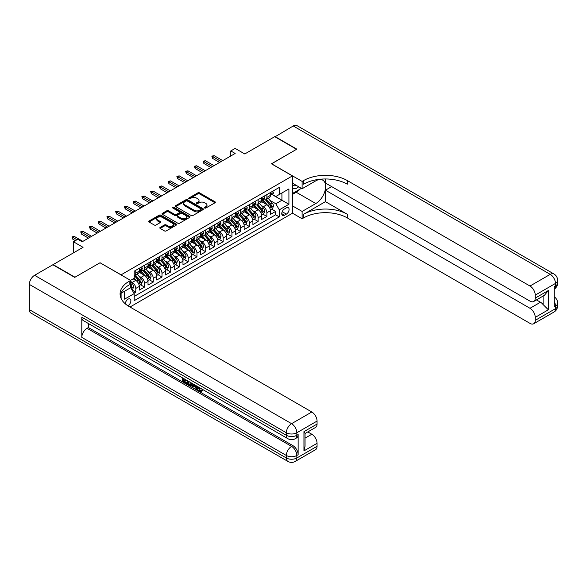 <?xml version="1.0" encoding="UTF-8"?>
<svg xmlns="http://www.w3.org/2000/svg" width="587" height="587" viewBox="0 0 587 587"><rect width="100%" height="100%" fill="white"/><g stroke="black" fill="none" stroke-linecap="round" stroke-linejoin="round"><path stroke-width="0.88" d="M204.68 208.025A0.851 0.492 0 0 0 205.876 208.025L214.996 202.764A1.211 0.697 0 0 0 215.348 202.266A1.211 0.697 0 0 0 214.996 201.774L199.551 192.852A1.211 0.697 0 0 0 197.834 192.852L188.72 198.12A0.851 0.492 0 0 0 189.917 198.81L191.098 198.127A3.882 2.245 0 0 1 196.594 198.127L197.878 198.876A3.882 2.245 0 0 1 199.015 200.46A3.882 2.245 0 0 1 197.878 202.045L196.696 202.72A0.851 0.492 0 0 0 197.9 203.418L199.081 202.735A3.882 2.245 0 0 1 204.57 202.735L205.861 203.476A3.882 2.245 0 0 1 206.998 205.061A3.882 2.245 0 0 1 205.861 206.653L204.68 207.328A0.851 0.492 0 0 0 204.68 208.025L204.68 207.328M127.849 305.732A3.955 2.282 120 0 0 128.083 305.614A3.955 2.282 120 0 0 130.666 302.129A3.955 2.282 120 0 0 130.057 298.959A3.955 2.282 120 0 0 128.083 299.15A3.955 2.282 120 0 0 125.288 303.817M160.17 227.433A1.211 0.697 0 0 0 159.811 227.925A1.211 0.697 0 0 0 160.17 228.424L164.499 230.926A1.211 0.697 0 0 0 166.216 230.926L176.342 225.078A1.211 0.697 0 0 0 176.694 224.579A1.211 0.697 0 0 0 176.342 224.087L160.897 215.172A1.211 0.697 0 0 0 159.18 215.172L149.061 221.013A1.211 0.697 0 0 0 148.702 221.512A1.211 0.697 0 0 0 149.061 222.003L154.293 225.026A1.211 0.697 0 0 0 156.01 225.026L160.339 222.524A1.211 0.697 0 0 0 160.699 222.033A1.211 0.697 0 0 0 160.339 221.534L157.742 220.037A3.243 1.871 0 0 1 156.795 218.709A3.243 1.871 0 0 1 158.798 216.977A3.243 1.871 0 0 1 162.335 217.388L172.505 223.258A3.243 1.871 0 0 1 173.451 224.579A3.243 1.871 0 0 1 171.448 226.311A3.243 1.871 0 0 1 167.911 225.907L166.216 224.931A1.211 0.697 0 0 0 164.499 224.931L160.17 227.433L160.17 228.424L164.499 225.936L164.499 224.931M100.113 262.815L121.091 274.826L292.414 175.917L271.436 163.802L296.567 149.289L274.716 136.676L244.772 153.963L235.16 148.408L230.786 150.932L235.16 153.456L82.187 241.771L77.822 239.247L73.448 241.771L73.448 252.872M100.113 262.712L74.982 277.225L53.124 264.605L83.061 247.325L73.448 241.771M191.186 215.517A1.211 0.697 0 0 0 192.903 215.517L203.029 209.669A1.211 0.697 0 0 0 203.381 209.177A1.211 0.697 0 0 0 203.029 208.678L187.583 199.763A1.211 0.697 0 0 0 185.866 199.763L175.74 205.611A1.211 0.697 0 0 0 175.388 206.103A1.211 0.697 0 0 0 175.74 206.602L191.186 215.517M173.121 208.209A0.851 0.492 0 0 1 173.979 208.326L189.667 217.381L179.563 223.221A1.211 0.697 0 0 1 177.846 223.221L162.401 214.306L162.401 213.316A1.211 0.697 0 0 0 162.041 213.807A1.211 0.697 0 0 0 162.401 214.306M162.401 213.316L166.73 210.814A1.211 0.697 0 0 1 168.447 210.814L174.713 214.424A1.211 0.697 0 0 0 176.43 214.424L179.299 212.765A1.211 0.697 0 0 0 179.659 212.274A1.211 0.697 0 0 0 179.299 211.775L172.783 208.011A0.851 0.492 0 0 1 173.979 207.321L189.682 216.383A1.211 0.697 0 0 1 190.041 216.882A1.211 0.697 0 0 1 189.682 217.373L189.682 216.383M133.961 293.184L135.773 292.135L132.148 290.044M130.615 281.437L132.273 282.398A4.945 2.854 60 0 1 135.773 288.452L139.273 286.434L139.273 290.117L144.512 287.094L140.535 284.798M138.826 276.081L141.019 277.35A4.945 2.854 60 0 1 144.512 283.404L148.012 281.386L148.012 285.069L153.258 282.046L149.281 279.75M147.564 271.04L149.758 272.302A4.945 2.854 60 0 1 153.258 278.363L156.751 276.345L156.751 280.028L161.997 276.998L158.02 274.701M156.303 265.992L158.497 267.261A4.945 2.854 60 0 1 161.997 273.315L165.49 271.297L165.49 274.98L170.736 271.95L166.759 269.653M165.05 260.944L167.244 262.213A4.945 2.854 60 0 1 170.736 268.266L174.236 266.249L174.236 269.932L179.475 266.902L175.498 264.605M173.789 255.895L175.983 257.165A4.945 2.854 60 0 1 179.475 263.218L182.975 261.2L182.975 264.884L188.222 261.861L184.245 259.564M182.528 250.847L184.722 252.117A4.945 2.854 60 0 1 188.222 258.177L191.714 256.152L191.714 259.836L196.961 256.812L192.984 254.516M191.267 245.806L193.468 247.068A4.945 2.854 60 0 1 196.961 253.129L200.46 251.111L200.46 254.795L205.699 251.764L201.723 249.468M200.013 240.758L202.207 242.027A4.945 2.854 60 0 1 205.699 248.081L209.199 246.063L209.199 249.746L214.446 246.716L210.469 244.419M208.752 235.71L210.946 236.979A4.945 2.854 60 0 1 214.446 243.033L217.938 241.015L217.938 244.698L223.185 241.668L219.208 239.379M217.491 230.662L219.685 231.931A4.945 2.854 60 0 1 223.185 237.984L226.677 235.967L226.677 239.65L231.924 236.627L227.947 234.33M226.237 225.621L228.431 226.883A4.945 2.854 60 0 1 231.924 232.944L235.424 230.918L235.424 234.609L240.67 231.579L236.686 229.282M234.976 220.573L237.17 221.835A4.945 2.854 60 0 1 240.67 227.895L244.163 225.878L244.163 229.561L249.409 226.531L245.432 224.234M243.715 215.524L245.909 216.794A4.945 2.854 60 0 1 249.409 222.847L252.902 220.829L252.902 224.513L258.148 221.482L254.171 219.186M252.454 210.476L254.655 211.746A4.945 2.854 60 0 1 258.148 217.799L261.648 215.781L261.648 219.465L266.887 216.442L266.887 212.751A4.945 2.854 -120 0 0 263.394 206.697L261.2 205.428M262.91 214.145L266.887 216.442M139.273 286.434A4.945 2.854 -120 0 0 135.773 280.381L133.154 278.862M148.012 281.386A4.945 2.854 -120 0 0 144.512 275.332L139.112 272.214M156.751 276.345A4.945 2.854 -120 0 0 153.258 270.284L147.851 267.166M165.49 271.297A4.945 2.854 -120 0 0 161.997 265.236L156.59 262.118M174.236 266.249A4.945 2.854 -120 0 0 170.736 260.195L165.329 257.069M182.975 261.2A4.945 2.854 -120 0 0 179.475 255.147L174.075 252.021M191.714 256.152A4.945 2.854 -120 0 0 188.222 250.099L182.814 246.98M200.46 251.111A4.945 2.854 -120 0 0 196.961 245.05L191.553 241.932M209.199 246.063A4.945 2.854 -120 0 0 205.699 240.002L200.299 236.884M217.938 241.015A4.945 2.854 -120 0 0 214.446 234.961L209.038 231.836M226.677 235.967A4.945 2.854 -120 0 0 223.185 229.913L217.777 226.795M235.424 230.918A4.945 2.854 -120 0 0 231.924 224.865L226.516 221.747M244.163 225.878A4.945 2.854 -120 0 0 240.67 219.817L235.262 216.698M252.902 220.829A4.945 2.854 -120 0 0 249.409 214.776L244.001 211.65M261.648 215.781A4.945 2.854 -120 0 0 258.148 209.728L252.74 206.602M286.383 207.857L284.46 208.972A3.83 2.216 120 0 0 281.958 212.347A3.83 2.216 120 0 0 282.545 215.414A3.83 2.216 120 0 0 284.46 215.224L286.383 214.116A3.83 2.216 120 0 0 288.885 210.74A3.83 2.216 120 0 0 288.298 207.666A3.83 2.216 120 0 0 286.383 207.857M121.091 298.431L121.091 293.251M130.006 307.023L292.414 213.257L292.414 175.917M130.615 287.593L134.203 293.603L134.203 300.669L279.302 216.889L279.302 209.83L275.809 203.77L269.939 200.387M134.203 293.603L124.583 299.15L124.583 291.225M130.527 280.381L134.203 278.26L134.203 271.194L279.302 187.422L279.302 194.488L288.914 188.933L288.914 204.276L279.302 209.83M140.975 270.057L141.019 270.086A4.945 2.854 60 0 0 143.492 270.328L146.985 268.31A4.945 2.854 -120 0 0 148.012 266.043L148.012 263.218M149.714 265.008L149.758 265.038A4.945 2.854 60 0 0 152.231 265.28L155.731 263.262A4.945 2.854 -120 0 0 156.751 261.002L156.751 258.17M158.453 259.96L158.497 259.99A4.945 2.854 60 0 0 160.97 260.232L164.47 258.214A4.945 2.854 -120 0 0 165.49 255.954L165.49 253.129M167.192 254.919L167.244 254.941A4.945 2.854 60 0 0 169.716 255.191L173.209 253.173A4.945 2.854 -120 0 0 174.236 250.906L174.236 248.081M175.939 249.871L175.983 249.901A4.945 2.854 60 0 0 178.455 250.143L181.948 248.125A4.945 2.854 -120 0 0 182.975 245.858L182.975 243.033M184.678 244.823L184.722 244.852A4.945 2.854 60 0 0 187.194 245.095L190.694 243.077A4.945 2.854 -120 0 0 191.714 240.809L191.714 237.984M193.417 239.775L193.468 239.804A4.945 2.854 60 0 0 195.933 240.046L199.433 238.028A4.945 2.854 -120 0 0 200.46 235.769L200.46 232.944M202.163 234.734L202.207 234.756A4.945 2.854 60 0 0 204.68 235.005L208.172 232.98A4.945 2.854 -120 0 0 209.199 230.72L209.199 227.895M210.902 229.686L210.946 229.708A4.945 2.854 60 0 0 213.419 229.957L216.919 227.939A4.945 2.854 -120 0 0 217.938 225.672L217.938 222.847M219.641 224.638L219.685 224.667A4.945 2.854 60 0 0 222.157 224.909L225.657 222.891A4.945 2.854 -120 0 0 226.677 220.624L226.677 217.799M228.38 219.589L228.431 219.619A4.945 2.854 60 0 0 230.904 219.861L234.396 217.843A4.945 2.854 -120 0 0 235.424 215.583L235.424 212.751M237.126 214.541L237.17 214.571A4.945 2.854 60 0 0 239.643 214.813L243.135 212.795A4.945 2.854 -120 0 0 244.163 210.535L244.163 207.71M245.865 209.5L245.909 209.522A4.945 2.854 60 0 0 248.382 209.772L251.882 207.747A4.945 2.854 -120 0 0 252.902 205.487L252.902 202.662M254.604 204.452L254.655 204.474A4.945 2.854 60 0 0 257.128 204.724L260.621 202.706A4.945 2.854 -120 0 0 261.648 200.438L261.648 197.614M134.203 296.428L275.633 214.776L275.633 211.393L270.387 214.416L270.387 210.733A4.945 2.854 -120 0 0 266.887 204.68L261.486 201.561M263.35 199.404L263.394 199.433A4.945 2.854 -120 0 0 265.867 199.675A4.945 2.854 -120 0 0 266.887 197.415L266.887 194.583M265.867 199.675L269.36 197.658A4.945 2.854 -120 0 0 270.387 195.39L270.387 192.565M135.773 270.284L135.773 273.109A4.945 2.854 60 0 1 134.746 275.376A4.945 2.854 60 0 1 134.203 275.574M134.746 275.376L138.246 273.359A4.945 2.854 -120 0 0 139.273 271.091L139.273 268.266M144.512 265.236L144.512 268.068A4.945 2.854 60 0 1 143.492 270.328M153.258 260.195L153.258 263.02A4.945 2.854 60 0 1 152.231 265.28M161.997 255.147L161.997 257.972A4.945 2.854 60 0 1 160.97 260.232M170.736 250.099L170.736 252.924A4.945 2.854 60 0 1 169.716 255.191M179.475 245.05L179.475 247.875A4.945 2.854 60 0 1 178.455 250.143M188.222 240.002L188.222 242.835A4.945 2.854 60 0 1 187.194 245.095M196.961 234.961L196.961 237.786A4.945 2.854 60 0 1 195.933 240.046M205.699 229.913L205.699 232.738A4.945 2.854 60 0 1 204.68 235.005M214.446 224.865L214.446 227.69A4.945 2.854 60 0 1 213.419 229.957M223.185 219.817L223.185 222.642A4.945 2.854 60 0 1 222.157 224.909M231.924 214.769L231.924 217.601A4.945 2.854 60 0 1 230.904 219.861M240.67 209.728L240.67 212.553A4.945 2.854 60 0 1 239.643 214.813M249.409 204.68L249.409 207.505A4.945 2.854 60 0 1 248.382 209.772M258.148 199.631L258.148 202.456A4.945 2.854 60 0 1 257.128 204.724M258.148 217.799L258.148 221.482M249.409 222.847L249.409 226.531M240.67 227.895L240.67 231.579M231.924 232.944L231.924 236.627M223.185 237.984L223.185 241.668M214.446 243.033L214.446 246.716M205.699 248.081L205.699 251.764M196.961 253.129L196.961 256.812M188.222 258.177L188.222 261.861M179.475 263.218L179.475 266.902M170.736 268.266L170.736 271.95M161.997 273.315L161.997 276.998M153.258 278.363L153.258 282.046M144.512 283.404L144.512 287.094M135.773 288.452L135.773 292.135M275.809 203.77L281.921 200.24L281.921 192.969L288.914 188.933M271.913 194.458L288.914 204.276M272.089 194.356L275.809 196.506L279.302 194.488M230.786 150.932L230.786 155.981M271.656 209.097L275.633 211.393M275.633 214.776L279.302 216.889M205.017 208.143L205.861 207.659A3.882 2.245 0 0 0 206.998 206.074L206.998 205.061M199.015 200.46L199.015 201.466A3.882 2.245 0 0 1 197.878 203.051L197.041 203.535M214.996 201.774L214.996 202.764L199.551 193.864A1.211 0.697 0 0 0 197.834 193.864L189.058 198.927M203.007 209.684L187.583 200.776A1.211 0.697 0 0 0 185.866 200.776L175.755 206.609M200.879 209.522A0.851 0.492 0 0 0 200.879 208.833L187.326 201.003A0.851 0.492 0 0 0 186.123 201.003L184.876 201.723A3.882 2.245 0 0 0 183.746 203.307A3.882 2.245 0 0 0 184.876 204.892L194.143 210.241A3.882 2.245 0 0 0 199.639 210.241L200.879 209.522L200.879 210.535A0.851 0.492 0 0 0 201.128 210.183L201.128 209.177M183.746 203.307L183.746 204.313A3.882 2.245 0 0 0 184.876 205.898L184.876 204.892M200.879 210.535L199.639 211.254A3.882 2.245 0 0 1 194.143 211.254L184.876 205.898M162.416 214.314L166.73 211.819L166.73 210.814M179.659 212.274L179.659 213.279A1.211 0.697 0 0 1 179.299 213.778L176.43 215.436A1.211 0.697 0 0 1 174.713 215.436L168.447 211.819A1.211 0.697 0 0 0 166.73 211.819M181.214 218.181A3.243 1.871 0 0 0 184.751 218.584A3.243 1.871 0 0 0 186.754 216.852A3.243 1.871 0 0 0 185.8 215.532L182.219 213.463A1.211 0.697 0 0 0 180.502 213.463L177.626 215.121A1.211 0.697 0 0 0 177.274 215.612A1.211 0.697 0 0 0 177.626 216.111L181.214 218.181L181.214 219.186A3.243 1.871 0 0 0 184.751 219.597A3.243 1.871 0 0 0 186.754 217.865L186.754 216.852M177.274 215.612L177.274 216.625A1.211 0.697 0 0 0 177.626 217.124L177.626 216.111M181.214 219.186L177.626 217.124M173.451 224.579L173.451 225.591A3.243 1.871 0 0 1 171.448 227.323A3.243 1.871 0 0 1 167.911 226.92L166.216 225.936A1.211 0.697 0 0 0 164.499 225.936M156.795 218.709L156.795 219.721A3.243 1.871 0 0 0 157.742 221.05L157.742 220.037M160.324 222.539L157.742 221.05M176.327 225.085L160.897 216.177A1.211 0.697 0 0 0 159.18 216.177L149.076 222.018M270.313 209.867L272.573 208.568L273.447 206.044A3.273 1.893 -120 0 0 272.17 202.963L268.178 198.34M267.378 205.002L262.815 199.712M264.781 203.462L262.132 200.394A7.851 4.535 -120 0 0 261.883 200.123M265.419 199.851L269.462 204.533A3.273 1.893 60 0 1 270.629 206.785C271.121 207.446 271.473 207.24 271.678 206.184A3.273 1.893 -120 0 0 270.512 203.924L266.513 199.301M265.654 199.778L269.998 204.804A1.666 0.961 60 0 1 270.416 205.457L271.678 206.184M270.629 206.785L270.864 207.174M272.706 191.23L273.447 192.514A3.273 1.893 60 0 1 272.764 193.967L271.106 194.928A3.273 1.893 -120 0 0 271.678 194.172L271.605 193.879M270.497 195.075L270.512 195.075A3.273 1.893 -120 0 0 271.106 194.928M271.253 193.923L271.678 194.172L270.629 194.774A3.273 1.893 60 0 1 270.387 195.244M221.174 161.528L212.604 156.582L212.604 158.402L211.819 156.127L212.604 156.582L214.182 155.68L222.744 160.625M212.604 158.402L219.597 162.438M211.819 156.127L214.182 155.68M292.414 187.818A8.035 4.637 120 0 0 294.248 188.713A8.035 4.637 120 0 0 298.695 186.754M292.414 184.472A5.503 3.177 120 0 0 293.302 185.558A5.503 3.177 120 0 0 294.109 185.808A5.503 3.177 120 0 0 296.097 185.257M301.417 188.332L292.414 193.527M274.973 136.83L293.243 125.978L550.232 274.349A7.418 4.285 120 0 1 553.945 273.982A7.418 7.418 0 0 1 557.65 280.403A7.418 4.285 180 0 1 555.478 283.433L535.241 295.114A7.418 4.285 -120 0 0 529.995 286.03L550.232 274.349A7.418 4.285 60 0 1 555.478 283.433L555.478 285.957L554.165 286.713L554.165 306.898L555.478 306.143L555.478 308.667A7.418 4.285 60 0 1 553.945 312.064L533.708 323.745A7.418 4.285 -120 0 0 535.241 320.348L555.478 308.667A7.418 4.285 0 0 0 557.65 305.636A7.418 7.418 0 0 1 553.945 312.064M274.973 136.522L296.831 149.142L271.524 163.854M292.414 205.839L302.114 211.445L315.799 203.542A13.905 8.027 120 0 0 324.882 191.289A13.905 8.027 120 0 0 322.747 180.143A13.905 8.027 120 0 0 315.799 180.833L302.114 188.735L302.114 181.412L303.604 180.554A30.906 17.845 180 0 1 347.306 180.554L529.995 286.03M302.114 211.445L302.114 218.76L303.604 217.902A30.906 17.845 180 0 1 347.306 217.902L529.995 323.378A7.418 4.285 -120 0 0 533.708 323.745M325.455 201.649L303.604 214.27A30.906 17.845 180 0 1 347.306 214.27L325.455 201.649L325.455 190.195L331.662 186.615M325.455 178.962L325.455 183.027L529.995 301.124A7.418 4.285 -120 0 0 533.708 301.491A7.418 4.285 -120 0 0 535.241 298.093L548.353 290.521L548.353 309.804L543.107 304.558L543.107 296.061M548.353 309.804L535.241 317.369L535.241 320.348M535.241 317.369A7.418 4.285 -120 0 0 529.995 308.285L540.488 302.232A7.418 4.285 60 0 1 543.107 304.558M325.455 190.195L529.995 308.285M293.243 125.978A7.418 4.285 -60 0 1 296.956 125.611L553.945 273.982M292.414 183.129L302.114 188.735M271.524 163.751L302.114 181.412M292.414 213.154L302.114 218.76M535.241 295.114L535.241 298.093M536.452 299.898L540.488 302.232M303.604 180.554L303.604 184.193A30.906 17.845 180 0 1 347.306 184.193L347.306 180.554M533.708 301.491L544.428 295.298L548.353 290.521M300.067 189.109A13.905 8.027 -60 0 1 296.215 192.243L292.414 194.436M198.729 387.178L200.35 390.568L200.959 390.781M198.098 386.848L199.646 390.971L200.666 391.096L201.818 389.9L202.559 390.531L201.246 391.911L199.719 391.712C198.105 390.619 197.298 389.1 197.283 387.156L197.349 386.415M193.82 386.363L192.785 387.633L192 387.178L193.321 384.089M196.652 386.011L197.694 389.658L196.997 390.062L196.212 389.607L195.618 387.398L193.38 386.114L192.785 387.633M184.069 379.804L184.069 381.095L187.158 382.878L187.158 383.575L186.461 383.979L182.63 381.77L182.63 377.918M186.827 380.339L186.123 380.992L183.371 379.4L183.371 381.499L184.069 381.095M81.798 317.193L286.339 435.283A7.418 4.285 120 0 0 287.872 438.68L83.332 320.59A7.418 4.285 -60 0 1 81.798 317.193L81.798 337.378A7.418 4.285 -60 0 1 87.045 328.294L88.351 327.539L292.891 445.628A7.418 4.285 60 0 1 298.137 454.712L298.137 434.527A7.418 4.285 60 0 1 296.604 437.924L295.29 438.68A7.418 4.285 -120 0 0 296.831 435.283L298.137 434.527M88.351 327.539L88.351 323.488M191.722 383.164L191.773 383.986L192.455 383.59L191.751 385.586L191.046 385.989L187.473 384.566L187.473 380.714M74.718 277.372L100.025 262.763L130.615 280.432L129.133 281.29A30.906 17.845 -0 0 0 120.078 293.904A30.906 17.845 -0 0 0 129.133 306.517L311.822 411.993A7.418 4.285 60 0 1 317.061 421.077L296.831 432.758L296.831 435.283A7.418 4.285 -0 0 1 286.339 435.283L286.339 432.758L29.35 284.394A7.418 4.285 -60 0 1 34.596 275.303L52.867 264.759L74.718 277.372M130.615 280.432L130.615 287.747L120.951 293.324M303.949 431.628L305.042 433.265L305.042 446.237L303.949 450.904L303.949 431.628L317.061 424.056L317.061 421.077M317.061 424.056A7.418 4.285 60 0 1 315.527 427.453L305.042 433.507M29.35 309.628L286.339 457.992A7.418 4.285 120 0 0 287.872 461.389L30.884 313.018A7.418 4.285 -60 0 1 29.35 309.628L29.35 284.394M307.786 431.922L311.822 434.248A7.418 4.285 60 0 1 317.061 443.332L303.949 450.904M298.137 454.712L296.831 455.475L296.831 457.992L317.061 446.311L317.061 443.332M317.061 446.311A7.418 4.285 60 0 1 315.527 449.708L295.29 461.389A7.418 4.285 -120 0 0 296.831 457.992A7.418 4.285 -0 0 1 286.339 457.992L286.339 455.475L81.798 337.378M129.133 281.29L129.133 284.922A30.906 17.845 -0 0 0 120.24 295.723M183.371 381.499L186.461 383.282L187.158 382.878M186.461 383.282L186.461 383.979M183.371 378.344L186.431 380.112M186.123 380.295L186.123 380.992M191.773 383.986L191.046 385.989M188.207 381.139L188.207 384.294L190.533 385.204L190.98 382.739M188.911 381.543L188.911 383.891L191.23 384.801M188.207 384.294L188.911 383.891M189.293 384.918L189.99 384.514M195.669 385.446L196.997 390.062M194.011 384.492L193.6 385.542L195.39 386.576L194.979 385.05M194.451 384.742L195.133 385.615M193.6 385.542L194.304 385.138M199.646 390.971L200.35 390.568M198.024 387.581L198.7 387.193M201.121 390.304L201.862 390.935L202.559 390.531M201.862 390.935L201.246 391.911M261.575 214.915L263.827 213.609L264.708 211.085A3.273 1.893 -120 0 0 263.431 208.011L259.432 203.388M258.632 210.043L254.068 204.76M256.035 208.51L253.386 205.443A7.851 4.535 -120 0 0 253.144 205.164M256.68 204.9L260.716 209.574A3.273 1.893 60 0 1 261.89 211.834C262.382 212.494 262.727 212.289 262.932 211.225A3.273 1.893 -120 0 0 261.765 208.972L257.774 204.349M256.915 204.826L261.259 209.852A1.666 0.961 60 0 1 261.677 210.498L262.932 211.225M261.89 211.834L262.125 212.223M252.828 219.964L255.088 218.657L255.961 216.133A3.273 1.893 -120 0 0 254.685 213.059L250.693 208.436M249.893 215.091L245.329 209.808M247.296 213.551L244.647 210.484A7.851 4.535 -120 0 0 244.405 210.212M247.941 209.948L251.977 214.622A3.273 1.893 60 0 1 253.144 216.882C253.635 217.542 253.988 217.337 254.193 216.273A3.273 1.893 -120 0 0 253.026 214.02L249.035 209.398M248.176 209.867L252.513 214.893A1.666 0.961 60 0 1 252.938 215.546L254.193 216.273M253.144 216.882L253.386 217.271M244.089 225.012L246.349 223.706L247.222 221.182A3.273 1.893 -120 0 0 245.946 218.107L241.954 213.485M241.154 220.14L236.59 214.857M238.557 218.599L235.908 215.532A7.851 4.535 -120 0 0 235.658 215.26M239.195 214.996L243.238 219.67A3.273 1.893 60 0 1 244.405 221.93C244.896 222.583 245.249 222.385 245.454 221.321A3.273 1.893 -120 0 0 244.287 219.061L240.288 214.438M239.437 214.915L243.774 219.942A1.666 0.961 60 0 1 244.192 220.595L245.454 221.321M244.405 221.93L244.64 222.312M235.35 230.053L237.61 228.754L238.483 226.23A3.273 1.893 -120 0 0 237.207 223.155L233.208 218.525M232.408 225.188L227.844 219.898M229.81 223.647L227.162 220.58A7.851 4.535 -120 0 0 226.92 220.308M230.456 220.037L234.492 224.718A3.273 1.893 60 0 1 235.666 226.971C236.157 227.631 236.502 227.433 236.715 226.369A3.273 1.893 -120 0 0 235.541 224.109L231.549 219.487M230.691 219.964L235.035 224.99A1.666 0.961 60 0 1 235.453 225.643L236.715 226.369M235.666 226.971L235.901 227.36M263.959 196.278L264.708 197.562A3.273 1.893 60 0 1 264.025 199.015L262.367 199.969A3.273 1.893 -120 0 0 262.932 199.22L262.866 198.927M261.758 200.123L261.765 200.123A3.273 1.893 -120 0 0 262.367 199.969M262.514 198.971L262.932 199.22L261.89 199.822A3.273 1.893 60 0 1 261.648 200.292M212.435 166.576L203.865 161.63L203.865 163.45L203.08 161.176L203.865 161.63L205.443 160.721L214.006 165.666M203.865 163.45L210.858 167.486M203.08 161.176L205.443 160.721M255.22 201.326L255.961 202.61A3.273 1.893 60 0 1 255.286 204.056L253.621 205.017A3.273 1.893 -120 0 0 254.193 204.261L254.127 203.975M253.012 205.171L253.026 205.171A3.273 1.893 -120 0 0 253.621 205.017M253.775 204.019L254.193 204.261L253.144 204.87A3.273 1.893 60 0 1 252.902 205.333M203.689 171.624L195.126 166.679L195.126 168.498L194.341 166.224L195.126 166.679L196.696 165.769L205.267 170.714M195.126 168.498L202.119 172.534M194.341 166.224L196.696 165.769M246.481 206.367L247.222 207.659A3.273 1.893 60 0 1 246.547 209.104L244.882 210.065A3.273 1.893 -120 0 0 245.454 209.31L245.388 209.016M244.273 210.219L244.287 210.219A3.273 1.893 -120 0 0 244.882 210.065M245.028 209.067L245.454 209.31L244.405 209.919A3.273 1.893 60 0 1 244.163 210.381M194.95 176.672L186.387 171.727L186.387 173.539L185.595 171.272L186.387 171.727L187.957 170.817L196.52 175.762M186.387 173.539L193.38 177.582M185.595 171.272L187.957 170.817M237.735 211.415L238.483 212.699A3.273 1.893 60 0 1 237.801 214.152L236.143 215.113A3.273 1.893 -120 0 0 236.715 214.358L236.642 214.064M235.534 215.268L235.541 215.268A3.273 1.893 -120 0 0 236.143 215.113M236.29 214.116L236.715 214.358L235.666 214.959A3.273 1.893 60 0 1 235.424 215.429M186.211 181.713L177.641 176.768L177.641 178.587L176.856 176.32L177.641 176.768L179.218 175.865L187.781 180.811M177.641 178.587L184.634 182.623M176.856 176.32L179.218 175.865M226.604 235.101L228.864 233.795L229.737 231.278A3.273 1.893 -120 0 0 228.46 228.196L224.469 223.574M223.669 230.229L219.105 224.946M221.072 228.695L218.423 225.628A7.851 4.535 -120 0 0 218.181 225.349M221.717 225.085L225.753 229.766A3.273 1.893 60 0 1 226.92 232.019C227.411 232.679 227.763 232.474 227.969 231.417A3.273 1.893 -120 0 0 226.802 229.157L222.811 224.535M221.952 225.012L226.296 230.038A1.666 0.961 60 0 1 226.714 230.691L227.969 231.417M226.92 232.019L227.162 232.408M228.996 216.464L229.737 217.748A3.273 1.893 60 0 1 229.062 219.2L227.404 220.154A3.273 1.893 -120 0 0 227.969 219.406L227.903 219.112M226.787 220.308L226.802 220.308A3.273 1.893 -120 0 0 227.404 220.154M227.551 219.156L227.969 219.406L226.92 220.008A3.273 1.893 60 0 1 226.677 220.477M177.465 186.761L168.902 181.816L168.902 183.636L168.117 181.361L168.902 181.816L170.472 180.906L179.042 185.852M168.902 183.636L175.895 187.671M168.117 181.361L170.472 180.906M217.865 240.149L220.125 238.843L220.998 236.319A3.273 1.893 -120 0 0 219.721 233.244L215.73 228.622M214.93 235.277L210.366 229.994M212.333 233.743L209.684 230.669A7.851 4.535 -120 0 0 209.442 230.398M212.971 230.133L217.014 234.807A3.273 1.893 60 0 1 218.181 237.067C218.672 237.728 219.024 237.522 219.23 236.458A3.273 1.893 -120 0 0 218.063 234.206L214.072 229.583M213.213 230.06L217.55 235.079A1.666 0.961 60 0 1 217.975 235.732L219.23 236.458M218.181 237.067L218.423 237.456M220.257 221.512L220.998 222.796A3.273 1.893 60 0 1 220.323 224.249L218.657 225.203A3.273 1.893 -120 0 0 219.23 224.447L219.164 224.161M218.048 225.357L218.063 225.357A3.273 1.893 -120 0 0 218.657 225.203M218.804 224.205L219.23 224.447L218.181 225.056A3.273 1.893 60 0 1 217.938 225.525M168.726 191.81L160.163 186.864L160.163 188.684L159.37 186.409L160.163 186.864L161.733 185.954L170.303 190.9M160.163 188.684L167.156 192.719M159.37 186.409L161.733 185.954M209.126 245.197L211.386 243.891L212.259 241.367A3.273 1.893 -120 0 0 210.982 238.293L206.991 233.67M206.191 240.325L201.62 235.042M203.594 238.784L200.937 235.717A7.851 4.535 -120 0 0 200.695 235.446M204.232 235.182L208.275 239.856A3.273 1.893 60 0 1 209.442 242.115C209.933 242.769 210.285 242.57 210.491 241.506A3.273 1.893 -120 0 0 209.324 239.254L205.325 234.624M204.467 235.101L208.811 240.127A1.666 0.961 60 0 1 209.229 240.78L210.491 241.506M209.442 242.115L209.676 242.504M211.518 226.553L212.259 227.844A3.273 1.893 60 0 1 211.577 229.29L209.919 230.251A3.273 1.893 -120 0 0 210.491 229.495L210.417 229.209M209.31 230.405L209.324 230.405A3.273 1.893 -120 0 0 209.919 230.251M210.065 229.253L210.491 229.495L209.442 230.104A3.273 1.893 60 0 1 209.199 230.566M159.987 196.858L151.417 191.912L151.417 193.725L150.632 191.457L151.417 191.912L152.994 191.002L161.557 195.948M151.417 193.725L158.409 197.768M150.632 191.457L152.994 191.002M200.387 250.245L202.64 248.939L203.513 246.415A3.273 1.893 -120 0 0 202.244 243.341L198.245 238.718M197.445 245.373L192.881 240.09M194.847 243.832L192.198 240.765A7.851 4.535 -120 0 0 191.956 240.494M195.493 240.23L199.529 244.904A3.273 1.893 60 0 1 200.695 247.164C201.194 247.817 201.539 247.619 201.745 246.555A3.273 1.893 -120 0 0 200.578 244.295L196.586 239.672M195.728 240.149L200.072 245.175A1.666 0.961 60 0 1 200.49 245.828L201.745 246.555M200.695 247.164L200.937 247.545M202.772 231.601L203.513 232.892A3.273 1.893 60 0 1 202.838 234.338L201.18 235.299A3.273 1.893 -120 0 0 201.745 234.543L201.679 234.25M200.563 235.453L200.578 235.453A3.273 1.893 -120 0 0 201.18 235.299M201.326 234.301L201.745 234.543L200.695 235.152A3.273 1.893 60 0 1 200.46 235.614M151.248 201.906L142.678 196.961L142.678 198.773L141.893 196.506L142.678 196.961L144.255 196.051L152.818 200.996M142.678 198.773L149.67 202.808M141.893 196.506L144.255 196.051M191.641 255.286L193.901 253.988L194.774 251.463A3.273 1.893 -120 0 0 193.497 248.389L189.506 243.759M188.706 250.422L184.142 245.131M186.108 248.881L183.46 245.814A7.851 4.535 -120 0 0 183.217 245.542M186.747 245.271L190.79 249.952A3.273 1.893 60 0 1 191.956 252.205C192.448 252.865 192.8 252.667 193.006 251.603A3.273 1.893 -120 0 0 191.839 249.343L187.847 244.72M186.989 245.197L191.325 250.223A1.666 0.961 60 0 1 191.751 250.876L193.006 251.603M191.956 252.205L192.198 252.593M194.033 236.649L194.774 237.933A3.273 1.893 60 0 1 194.099 239.386L192.433 240.347A3.273 1.893 -120 0 0 193.006 239.591L192.94 239.298M191.824 240.501L191.839 240.501A3.273 1.893 -120 0 0 192.433 240.347M192.587 239.349L193.006 239.591L191.956 240.193A3.273 1.893 60 0 1 191.714 240.663M142.502 206.947L133.939 202.001L133.939 203.821L133.154 201.554L133.939 202.001L135.509 201.099L144.079 206.044M133.939 203.821L140.931 207.857M133.154 201.554L135.509 201.099M182.902 260.334L185.162 259.028L186.035 256.512A3.273 1.893 -120 0 0 184.758 253.43L180.767 248.807M179.967 255.462L175.403 250.179M177.369 253.929L174.721 250.862A7.851 4.535 -120 0 0 174.471 250.583M178.008 250.319L182.051 255A3.273 1.893 60 0 1 183.217 257.253C183.709 257.913 184.061 257.708 184.267 256.651A3.273 1.893 -120 0 0 183.1 254.391L179.101 249.768M178.25 250.245L182.586 255.272A1.666 0.961 60 0 1 183.005 255.925L184.267 256.651M183.217 257.253L183.452 257.642M185.294 241.697L186.035 242.981A3.273 1.893 60 0 1 185.353 244.434L183.694 245.388A3.273 1.893 -120 0 0 184.267 244.64L184.193 244.346M183.085 245.542L183.1 245.542A3.273 1.893 -120 0 0 183.694 245.388M183.841 244.39L184.267 244.64L183.217 245.241A3.273 1.893 60 0 1 182.975 245.711M133.763 211.995L125.2 207.05L125.2 208.869L124.407 206.595L125.2 207.05L126.77 206.14L135.333 211.085M125.2 208.869L132.192 212.905M124.407 206.595L126.77 206.14M174.163 265.383L176.423 264.077L177.296 261.553A3.273 1.893 -120 0 0 176.019 258.478L172.02 253.855M171.221 260.511L166.657 255.228M168.623 258.97L165.974 255.903A7.851 4.535 -120 0 0 165.732 255.631M169.269 255.367L173.304 260.041A3.273 1.893 60 0 1 174.478 262.301C174.97 262.961 175.315 262.756 175.528 261.692A3.273 1.893 -120 0 0 174.354 259.439L170.362 254.817M169.504 255.286L173.847 260.312A1.666 0.961 60 0 1 174.266 260.966L175.528 261.692M174.478 262.301L174.713 262.69M176.548 246.745L177.296 248.03A3.273 1.893 60 0 1 176.614 249.482L174.955 250.436A3.273 1.893 -120 0 0 175.528 249.68L175.454 249.394M174.346 250.59L174.354 250.59A3.273 1.893 -120 0 0 174.955 250.436M175.102 249.438L175.528 249.68L174.478 250.289A3.273 1.893 60 0 1 174.236 250.752M125.024 217.043L116.453 212.098L116.453 213.917L115.668 211.643L116.453 212.098L118.031 211.188L126.594 216.133M116.453 213.917L123.446 217.953M115.668 211.643L118.031 211.188M165.417 270.431L167.677 269.125L168.55 266.601A3.273 1.893 -120 0 0 167.273 263.526L163.281 258.904M162.482 265.559L157.918 260.276M159.884 264.018L157.235 260.951A7.851 4.535 -120 0 0 156.993 260.679M160.53 260.415L164.565 265.089A3.273 1.893 60 0 1 165.732 267.349C166.224 268.002 166.576 267.804 166.781 266.74A3.273 1.893 -120 0 0 165.615 264.488L161.623 259.858M160.765 260.334L165.108 265.361A1.666 0.961 60 0 1 165.527 266.014L166.781 266.74M165.732 267.349L165.974 267.738M167.809 251.786L168.55 253.078A3.273 1.893 60 0 1 167.875 254.523L166.216 255.484A3.273 1.893 -120 0 0 166.781 254.729L166.715 254.442M165.6 255.638L165.615 255.638A3.273 1.893 -120 0 0 166.216 255.484M166.363 254.487L166.781 254.729L165.732 255.338A3.273 1.893 60 0 1 165.49 255.8M116.277 222.091L107.715 217.146L107.715 218.958L106.929 216.691L107.715 217.146L109.285 216.236L117.855 221.182M107.715 218.958L114.707 223.001M106.929 216.691L109.285 216.236M156.678 275.479L158.938 274.173L159.811 271.649A3.273 1.893 -120 0 0 158.534 268.575L154.542 263.945M153.743 270.607L149.179 265.317M151.145 269.066L148.496 265.999A7.851 4.535 -120 0 0 148.254 265.728M151.784 265.456L155.826 270.137A3.273 1.893 60 0 1 156.993 272.39C157.485 273.05 157.837 272.852 158.042 271.788A3.273 1.893 -120 0 0 156.876 269.528L152.877 264.906M152.026 265.383L156.362 270.409A1.666 0.961 60 0 1 156.788 271.062L158.042 271.788M156.993 272.39L157.228 272.779M159.07 256.835L159.811 258.126A3.273 1.893 60 0 1 159.136 259.571L157.47 260.533A3.273 1.893 -120 0 0 158.042 259.777L157.976 259.483M156.861 260.687L156.876 260.687A3.273 1.893 -120 0 0 157.47 260.533M157.617 259.535L158.042 259.777L156.993 260.379A3.273 1.893 60 0 1 156.751 260.848M107.538 227.14L98.976 222.194L98.976 224.007L98.183 221.739L98.976 222.194L100.546 221.284L109.116 226.23M98.976 224.007L105.968 228.042M98.183 221.739L100.546 221.284M147.939 280.52L150.199 279.221L151.072 276.697A3.273 1.893 -120 0 0 149.795 273.615L145.803 268.993M144.996 275.655L140.432 270.365M142.399 274.114L139.75 271.047A7.851 4.535 -120 0 0 139.508 270.776M143.045 270.504L147.088 275.186A3.273 1.893 60 0 1 148.254 277.438C148.746 278.099 149.091 277.893 149.303 276.837A3.273 1.893 -120 0 0 148.137 274.577L144.138 269.954M143.279 270.431L147.623 275.457A1.666 0.961 60 0 1 148.041 276.11L149.303 276.837M148.254 277.438L148.489 277.827M150.323 261.883L151.072 263.167A3.273 1.893 60 0 1 150.389 264.62L148.731 265.581A3.273 1.893 -120 0 0 149.303 264.825L149.23 264.532M148.122 265.728L148.137 265.728A3.273 1.893 -120 0 0 148.731 265.581M148.878 264.576L149.303 264.825L148.254 265.427A3.273 1.893 60 0 1 148.012 265.896M98.799 232.181L90.229 227.235L90.229 229.055L89.444 226.78L90.229 227.235L91.807 226.333L100.37 231.278M90.229 229.055L97.222 233.09M89.444 226.78L91.807 226.333M139.192 285.568L141.452 284.262L142.325 281.738A3.273 1.893 -120 0 0 141.056 278.664L137.057 274.041M136.257 280.696L134.166 278.275M133.66 279.163L133.322 278.766M134.306 275.552L138.341 280.226A3.273 1.893 60 0 1 139.508 282.486C140.007 283.147 140.352 282.941 140.557 281.877A3.273 1.893 -120 0 0 139.39 279.625L135.399 275.002M134.54 275.479L138.884 280.505A1.666 0.961 60 0 1 139.302 281.158L140.557 281.877M139.508 282.486L139.75 282.875M141.584 266.931L142.325 268.215A3.273 1.893 60 0 1 141.65 269.668L139.992 270.622A3.273 1.893 -120 0 0 140.557 269.873L140.491 269.58M139.376 270.776L139.39 270.776A3.273 1.893 -120 0 0 139.992 270.622M140.139 269.624L140.557 269.873L139.508 270.475A3.273 1.893 60 0 1 139.273 270.945M90.06 237.229L81.49 232.283L81.49 234.103L80.705 231.828L81.49 232.283L83.061 231.373L91.631 236.319M81.49 234.103L88.483 238.139M80.705 231.828L83.061 231.373M131.972 289.743L132.713 289.31L133.587 286.786A3.273 1.893 -120 0 0 132.31 283.712L130.615 281.745M130.615 287.014A3.273 1.893 60 0 1 130.769 287.535C131.261 288.195 131.613 287.99 131.818 286.926A3.273 1.893 -120 0 0 130.652 284.673L130.615 284.629M130.769 287.535L131.011 287.923M76.948 239.753L72.751 237.331L72.751 239.151L71.966 236.877L72.751 237.331L74.322 236.422L82.892 241.367M72.751 239.151L75.371 240.663M71.966 236.877L74.322 236.422M132.273 282.398L135.773 280.381M141.019 277.35L144.512 275.332M149.758 272.302L153.258 270.284M158.497 267.261L161.997 265.236M167.244 262.213L170.736 260.195M175.983 257.165L179.475 255.147M184.722 252.117L188.222 250.099M193.468 247.068L196.961 245.05M202.207 242.027L205.699 240.002M210.946 236.979L214.446 234.961M219.685 231.931L223.185 229.913M228.431 226.883L231.924 224.865M237.17 221.835L240.67 219.817M245.909 216.794L249.409 214.776M254.655 211.746L258.148 209.728M263.394 206.697L266.887 204.68M266.887 197.415L270.387 195.39M135.773 273.109L139.273 271.091M144.512 268.068L148.012 266.043M153.258 263.02L156.751 261.002M161.997 257.972L165.49 255.954M170.736 252.924L174.236 250.906M179.475 247.875L182.975 245.858M188.222 242.835L191.714 240.809M196.961 237.786L200.46 235.769M205.699 232.738L209.199 230.72M214.446 227.69L217.938 225.672M223.185 222.642L226.677 220.624M231.924 217.601L235.424 215.583M240.67 212.553L244.163 210.535M249.409 207.505L252.902 205.487M258.148 202.456L261.648 200.438M266.887 212.751L270.387 210.733M282.193 211.694L286.383 214.116M281.753 213.661L284.46 215.224M205.861 207.659L205.861 206.653M196.696 203.418L196.696 202.72M197.878 203.051L197.878 202.045M188.72 198.81L188.72 198.12M197.834 193.864L197.834 192.852M199.551 193.864L199.551 192.852M175.74 206.602L175.74 205.611M185.866 200.776L185.866 199.763M187.583 200.776L187.583 199.763M203.029 209.669L203.029 208.678M194.143 211.254L194.143 210.241M199.639 211.254L199.639 210.241M168.447 211.819L168.447 210.814M174.713 215.436L174.713 214.424M176.43 215.436L176.43 214.424M179.299 213.778L179.299 212.765M173.979 208.326L173.979 207.321M166.216 225.936L166.216 224.931M167.911 226.92L167.911 225.907M160.339 222.524L160.339 221.534M149.061 222.003L149.061 221.013M159.18 216.177L159.18 215.172M160.897 216.177L160.897 215.172M176.342 225.078L176.342 224.087M269.815 208.187L273.425 206.103M270.512 203.924L272.17 202.963M267.899 205.435L269.462 204.533M273.425 192.477L270.387 194.231M303.604 214.27L303.604 217.902M347.306 214.27L347.306 217.902M554.165 301.38A7.418 4.285 60 0 1 555.478 306.143A7.418 4.285 180 0 0 557.65 303.112A7.418 7.418 0 0 0 554.165 296.824M555.478 285.957A7.418 4.285 60 0 1 554.165 289.2A7.418 7.418 0 0 0 557.65 282.927A7.418 4.285 0 0 1 555.478 285.957M296.215 192.243L315.799 203.542M34.596 275.303L291.585 423.675L311.822 411.993M87.045 328.294L291.585 446.391L292.891 445.628M305.042 438.166L311.822 434.248M291.585 423.675A7.418 4.285 120 0 0 286.339 432.758A7.418 4.285 180 0 0 296.831 432.758A7.418 4.285 -120 0 0 291.585 423.675M291.585 446.391A7.418 4.285 120 0 0 286.339 455.475A7.418 4.285 180 0 0 296.831 455.475A7.418 4.285 -120 0 0 291.585 446.391M261.076 213.235L264.686 211.151M261.765 208.972L263.431 208.011M259.153 210.476L260.716 209.574M252.329 218.283L255.939 216.199M253.026 214.02L254.685 213.059M250.414 215.524L251.977 214.622M243.59 223.331L247.2 221.248M244.287 219.061L245.946 218.107M241.675 220.573L243.238 219.67M234.851 228.38L238.461 226.288M235.541 224.109L237.207 223.155M232.936 225.621L234.492 224.718M264.686 197.525L261.648 199.279M255.939 202.574L252.902 204.327M247.2 207.622L244.163 209.376M238.461 212.663L235.424 214.416M226.105 233.421L229.715 231.337M226.802 229.157L228.46 228.196M224.19 230.669L225.753 229.766M229.715 217.711L226.677 219.465M217.366 238.469L220.976 236.385M218.063 234.206L219.721 233.244M215.451 235.71L217.014 234.807M220.976 222.759L217.938 224.513M208.627 243.517L212.237 241.433M209.324 239.254L210.982 238.293M206.712 240.758L208.275 239.856M212.237 227.807L209.199 229.561M199.881 248.565L203.498 246.481M200.578 244.295L202.244 243.341M197.966 245.806L199.529 244.904M203.498 232.856L200.46 234.609M191.142 253.606L194.752 251.522M191.839 249.343L193.497 248.389M189.227 250.854L190.79 249.952M194.752 237.896L191.714 239.65M182.403 258.654L186.013 256.57M183.1 254.391L184.758 253.43M180.488 255.895L182.051 255M186.013 242.945L182.975 244.698M173.664 263.702L177.274 261.619M174.354 259.439L176.019 258.478M171.742 260.944L173.304 260.041M177.274 247.993L174.236 249.746M164.918 268.751L168.528 266.667M165.615 264.488L167.273 263.526M163.003 265.992L164.565 265.089M168.528 253.041L165.49 254.795M156.179 273.799L159.789 271.708M156.876 269.528L158.534 268.575M154.264 271.04L155.826 270.137M159.789 258.082L156.751 259.836M147.44 278.84L151.05 276.756M148.137 274.577L149.795 273.615M145.525 276.088L147.088 275.186M151.05 263.13L148.012 264.884M138.693 283.888L142.303 281.804M139.39 279.625L141.056 278.664M136.778 281.129L138.341 280.226M142.303 268.178L139.273 269.932M131.121 288.261L133.565 286.852M130.652 284.673L132.31 283.712M130.615 286.236L131.818 286.926M557.65 303.112L557.65 305.636M557.65 280.403L557.65 282.927M287.872 438.68A7.418 7.418 0 0 0 295.29 438.68M287.872 461.389A7.418 7.418 0 0 0 295.29 461.389"/></g></svg>
